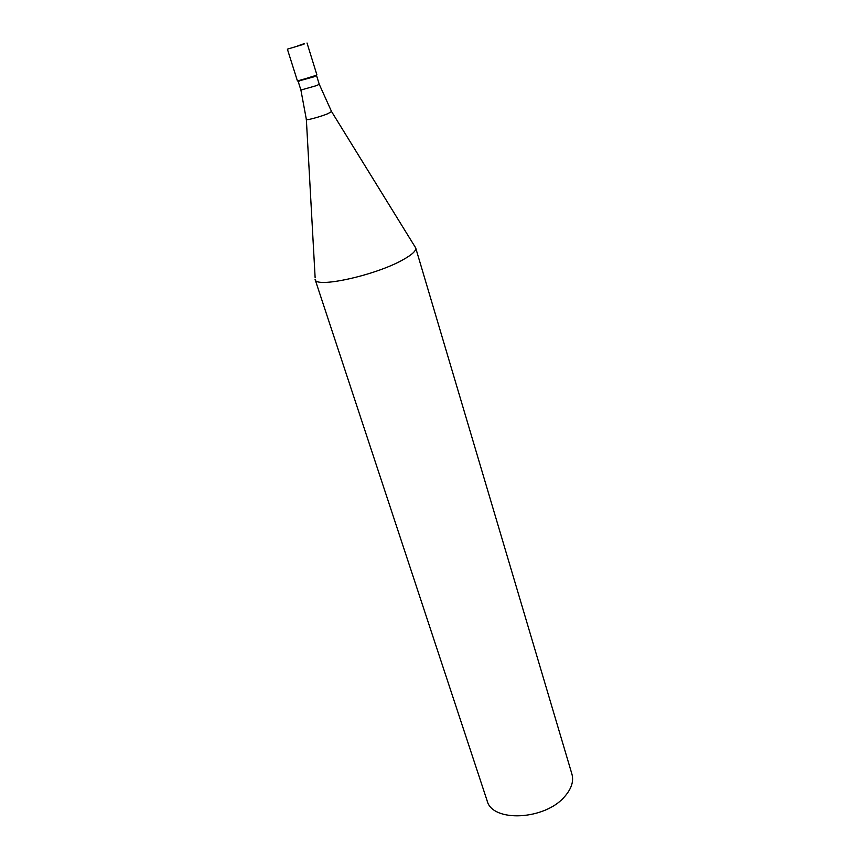 <?xml version="1.0" encoding="UTF-8"?>
<svg xmlns="http://www.w3.org/2000/svg" width="860" height="860" viewBox="0 0 860 860"><rect width="100%" height="100%" fill="white"/><g stroke="black" fill="none" stroke-linecap="round" stroke-linejoin="round"><path stroke-width="1.29" d="M304.021 44.204L287.38 49.16L304.021 44.204M287.38 49.16L297.442 80.958L313.986 76.207L316.899 74.863L307.02 43.011M316.029 75.562L313.782 76.862L298.56 81.033M315.813 76.045L316.125 75.347L298.356 80.915L299.022 81.302M331.648 111.714L415.692 247.906C416.358 250.722 412.123 254.667 402.996 259.752C375.627 275.394 315.265 288.605 315.083 279.435L487.104 800.682C492.07 822.665 545.272 820.257 564.902 796.306C571.534 788.609 573.878 781.202 571.921 774.097L415.692 247.906M297.205 46.085L304.268 43.634M298.151 81.345L300.903 90.042L316.512 85.624L319.254 84.291L316.544 75.583M319.254 84.291L331.541 111.531L327.961 113.66C320.264 116.852 304.762 120.97 306.353 119.422L300.903 90.042M306.364 119.637L315.136 277.769"/></g></svg>
